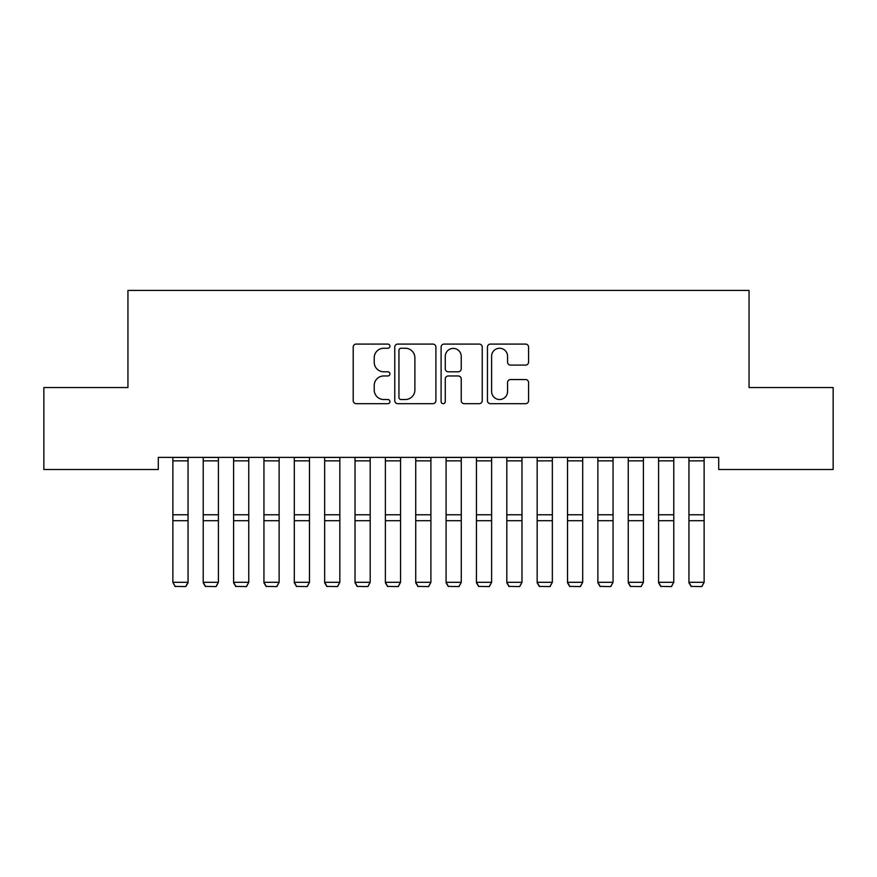 <?xml version="1.0" encoding="UTF-8"?>
<svg xmlns="http://www.w3.org/2000/svg" width="877" height="877" viewBox="0 0 877 877"><rect width="100%" height="100%" fill="white"/><g stroke="black" fill="none" stroke-linecap="round" stroke-linejoin="round"><path stroke-width="1.32" d="M389.925 346.174A2.083 2.083 0 0 0 387.842 344.091L356.183 344.091A2.982 2.982 0 0 0 353.201 347.073L353.201 400.701A2.982 2.982 0 0 0 356.183 403.683L387.842 403.683A2.083 2.083 0 0 0 389.925 401.6A2.083 2.083 0 0 0 387.842 399.517L383.742 399.517A9.537 9.537 0 0 1 374.216 389.98L374.216 385.507A9.537 9.537 0 0 1 383.742 375.97L387.842 375.97A2.083 2.083 0 0 0 389.925 373.887A2.083 2.083 0 0 0 387.842 371.804L383.742 371.804A9.537 9.537 0 0 1 374.216 362.267L374.216 357.794A9.537 9.537 0 0 1 383.742 348.257L387.842 348.257A2.083 2.083 0 0 0 389.925 346.174M525.586 365.095A2.982 2.982 0 0 0 528.568 362.113L528.568 347.073A2.982 2.982 0 0 0 525.586 344.091L490.418 344.091A2.982 2.982 0 0 0 487.448 347.073L487.448 400.701A2.982 2.982 0 0 0 490.418 403.683L525.586 403.683A2.982 2.982 0 0 0 528.568 400.701L528.568 382.525A2.982 2.982 0 0 0 525.586 379.544L510.535 379.544A2.982 2.982 0 0 0 507.553 382.525L507.553 391.537A7.97 7.97 0 0 1 499.583 399.517A7.97 7.97 0 0 1 491.613 391.537L491.613 356.226A7.97 7.97 0 0 1 499.583 348.257A7.97 7.97 0 0 1 507.553 356.226L507.553 362.113A2.982 2.982 0 0 0 510.535 365.095L525.586 365.095M718.702 457.366L158.298 457.366L158.298 469.513L43.85 469.513L43.85 387.546L127.943 387.546L127.943 290.408L749.057 290.408L749.057 387.546L833.15 387.546L833.15 469.513L718.702 469.513L718.702 457.366M435.891 347.073A2.982 2.982 0 0 0 432.909 344.091L397.752 344.091A2.982 2.982 0 0 0 394.771 347.073L394.771 400.701A2.982 2.982 0 0 0 397.752 403.683L432.909 403.683A2.982 2.982 0 0 0 435.891 400.701L435.891 347.073M444.091 344.091L479.248 344.091A2.982 2.982 0 0 1 482.229 347.073L482.229 400.701A2.982 2.982 0 0 1 479.248 403.683L464.196 403.683A2.982 2.982 0 0 1 461.225 400.701L461.225 378.952A2.982 2.982 0 0 0 458.243 375.97L448.257 375.97A2.982 2.982 0 0 0 445.275 378.952L445.275 401.6A2.083 2.083 0 0 1 443.192 403.683A2.083 2.083 0 0 1 441.109 401.6L441.109 347.073A2.982 2.982 0 0 1 444.091 344.091M401.03 348.257A2.083 2.083 0 0 0 398.947 350.351L398.947 397.424A2.083 2.083 0 0 0 401.03 399.517L405.349 399.517A9.537 9.537 0 0 0 414.887 389.98L414.887 357.794A9.537 9.537 0 0 0 405.349 348.257L401.03 348.257M461.225 356.38A7.97 7.97 0 0 0 453.256 348.41A7.97 7.97 0 0 0 445.275 356.38L445.275 368.822A2.982 2.982 0 0 0 448.257 371.804L458.243 371.804A2.982 2.982 0 0 0 461.225 368.822L461.225 356.38M188.051 457.366L188.051 582.821L185.771 586.592L175.148 586.384L185.771 586.592M175.148 586.592L172.868 582.295L188.051 582.295L185.771 586.384M172.868 457.366L172.868 582.295L175.148 586.384M203.223 582.821L205.503 586.592L203.223 582.295L218.406 582.295L216.126 586.592L205.503 586.384L216.126 586.592M233.589 582.821L235.858 586.592L233.589 582.295L248.761 582.295L246.492 586.592L235.858 586.384L246.492 586.592M218.406 457.366L218.406 582.295L216.126 586.384M203.223 457.366L203.223 582.295L205.503 586.384M248.761 457.366L248.761 582.295L246.492 586.384M233.589 457.366L233.589 582.295L235.858 586.384M263.944 582.821L266.224 586.592L263.944 582.295L279.127 582.295L276.847 586.592L266.224 586.384L276.847 586.592M294.299 582.821L296.579 586.592L294.299 582.295L309.482 582.295L307.202 586.592L296.579 586.384L307.202 586.592M279.127 457.366L279.127 582.295L276.847 586.384M263.944 457.366L263.944 582.295L266.224 586.384M309.482 457.366L309.482 582.295L307.202 586.384M294.299 457.366L294.299 582.295L296.579 586.384M324.654 582.821L326.935 586.592L324.654 582.295L339.837 582.295L337.557 586.592L326.935 586.384L337.557 586.592M339.837 457.366L339.837 582.295L337.557 586.384M324.654 457.366L324.654 582.295L326.935 586.384M355.021 582.821L357.29 586.592L355.021 582.295L370.193 582.295L367.923 586.592L357.29 586.384L367.923 586.592M370.193 457.366L370.193 582.295L367.923 586.384M355.021 457.366L355.021 582.295L357.29 586.384M385.376 582.821L387.656 586.592L385.376 582.295L400.548 582.295L398.279 586.592L387.656 586.384L398.279 586.592M400.548 457.366L400.548 582.295L398.279 586.384M385.376 457.366L385.376 582.295L387.656 586.384M415.731 582.821L418.011 586.592L415.731 582.295L430.914 582.295L428.634 586.592L418.011 586.384L428.634 586.592M430.914 457.366L430.914 582.295L428.634 586.384M415.731 457.366L415.731 582.295L418.011 586.384M446.086 582.821L448.366 586.592L446.086 582.295L461.269 582.295L458.989 586.592L448.366 586.384L458.989 586.592M461.269 457.366L461.269 582.295L458.989 586.384M446.086 457.366L446.086 582.295L448.366 586.384M476.452 582.821L478.721 586.592L476.452 582.295L491.624 582.295L489.344 586.592L478.721 586.384L489.344 586.592M491.624 457.366L491.624 582.295L489.344 586.384M476.452 457.366L476.452 582.295L478.721 586.384M506.807 582.821L509.077 586.592L506.807 582.295L521.979 582.295L519.71 586.592L509.077 586.384L519.71 586.592M521.979 457.366L521.979 582.295L519.71 586.384M506.807 457.366L506.807 582.295L509.077 586.384M537.163 582.821L539.443 586.592L537.163 582.295L552.346 582.295L550.065 586.592L539.443 586.384L550.065 586.592M552.346 457.366L552.346 582.295L550.065 586.384M537.163 457.366L537.163 582.295L539.443 586.384M567.518 582.821L569.798 586.592L567.518 582.295L582.701 582.295L580.421 586.592L569.798 586.384L580.421 586.592M582.701 457.366L582.701 582.295L580.421 586.384M567.518 457.366L567.518 582.295L569.798 586.384M597.873 582.821L600.153 586.592L597.873 582.295L613.056 582.295L610.776 586.592L600.153 586.384L610.776 586.592M613.056 457.366L613.056 582.295L610.776 586.384M597.873 457.366L597.873 582.295L600.153 586.384M628.239 582.821L630.508 586.592L628.239 582.295L643.411 582.295L641.142 586.592L630.508 586.384L641.142 586.592M643.411 457.366L643.411 582.295L641.142 586.384M628.239 457.366L628.239 582.295L630.508 586.384M658.594 582.821L660.874 586.592L658.594 582.295L673.777 582.295L671.497 586.592L660.874 586.384L671.497 586.592M673.777 457.366L673.777 582.295L671.497 586.384M658.594 457.366L658.594 582.295L660.874 586.384M688.949 582.821L691.229 586.592L688.949 582.295L704.132 582.295L701.852 586.592L691.229 586.384L701.852 586.592M704.132 457.366L704.132 582.295L701.852 586.384M688.949 457.366L688.949 582.295L691.229 586.384M188.051 457.432L172.868 457.432M188.051 514.777L172.868 514.777M188.051 520.708L172.868 520.708M188.051 460.853L172.868 460.853M218.406 457.432L203.223 457.432M218.406 514.777L203.223 514.777M218.406 520.708L203.223 520.708M218.406 460.853L203.223 460.853M248.761 457.432L233.589 457.432M248.761 514.777L233.589 514.777M248.761 520.708L233.589 520.708M248.761 460.853L233.589 460.853M279.127 457.432L263.944 457.432M279.127 514.777L263.944 514.777M279.127 520.708L263.944 520.708M279.127 460.853L263.944 460.853M309.482 457.432L294.299 457.432M309.482 514.777L294.299 514.777M309.482 520.708L294.299 520.708M309.482 460.853L294.299 460.853M339.837 457.432L324.654 457.432M339.837 514.777L324.654 514.777M339.837 520.708L324.654 520.708M339.837 460.853L324.654 460.853M370.193 457.432L355.021 457.432M370.193 514.777L355.021 514.777M370.193 520.708L355.021 520.708M370.193 460.853L355.021 460.853M400.548 457.432L385.376 457.432M400.548 514.777L385.376 514.777M400.548 520.708L385.376 520.708M400.548 460.853L385.376 460.853M430.914 457.432L415.731 457.432M430.914 514.777L415.731 514.777M430.914 520.708L415.731 520.708M430.914 460.853L415.731 460.853M461.269 457.432L446.086 457.432M461.269 514.777L446.086 514.777M461.269 520.708L446.086 520.708M461.269 460.853L446.086 460.853M491.624 457.432L476.452 457.432M491.624 514.777L476.452 514.777M491.624 520.708L476.452 520.708M491.624 460.853L476.452 460.853M521.979 457.432L506.807 457.432M521.979 514.777L506.807 514.777M521.979 520.708L506.807 520.708M521.979 460.853L506.807 460.853M552.346 457.432L537.163 457.432M552.346 514.777L537.163 514.777M552.346 520.708L537.163 520.708M552.346 460.853L537.163 460.853M582.701 457.432L567.518 457.432M582.701 514.777L567.518 514.777M582.701 520.708L567.518 520.708M582.701 460.853L567.518 460.853M613.056 457.432L597.873 457.432M613.056 514.777L597.873 514.777M613.056 520.708L597.873 520.708M613.056 460.853L597.873 460.853M643.411 457.432L628.239 457.432M643.411 514.777L628.239 514.777M643.411 520.708L628.239 520.708M643.411 460.853L628.239 460.853M673.777 457.432L658.594 457.432M673.777 514.777L658.594 514.777M673.777 520.708L658.594 520.708M673.777 460.853L658.594 460.853M704.132 457.432L688.949 457.432M704.132 514.777L688.949 514.777M704.132 520.708L688.949 520.708M704.132 460.853L688.949 460.853"/></g></svg>
